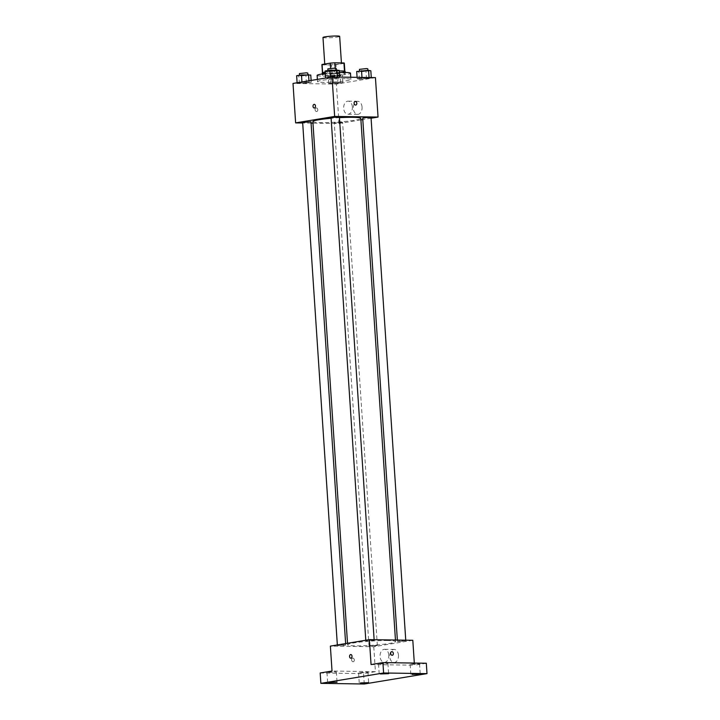 <?xml version="1.0" encoding="UTF-8"?>
<svg xmlns="http://www.w3.org/2000/svg" width="720" height="720" viewBox="0 0 720 720"><rect width="100%" height="100%" fill="white"/><g stroke="black" fill="none" stroke-linecap="round" stroke-linejoin="round"><path stroke-width="0.54" stroke-dasharray="3.6 2.7" d="M322.983 37.476A8.361 0.747 176.2 0 0 331.371 37.665A8.361 0.747 176.2 0 0 339.66 36.369M338.688 62.991A8.361 0.747 176.2 0 0 329.697 63.459A8.361 0.747 176.2 0 0 324.774 64.467A8.361 0.747 176.2 0 0 333.162 64.656A8.361 0.747 176.2 0 0 341.451 63.36A8.361 0.747 176.2 0 0 338.688 62.991M322.596 72.684L322.596 72.792A11.223 0.999 176.2 0 0 322.47 72.963A11.223 0.999 176.2 0 0 322.848 73.188L331.938 73.323A11.223 0.999 176.2 0 0 336.546 72.999L344.727 71.649L344.178 63.342L335.997 64.692A11.223 0.999 176.2 0 1 331.389 65.016L322.29 64.881A11.223 0.999 176.2 0 1 321.912 64.656M322.596 72.792L330.777 71.442L330.579 68.337M335.196 68.148L335.394 71.118L344.484 71.163M335.394 71.118A11.223 0.999 176.2 0 0 330.777 71.442M325.152 72.09A11.493 1.026 -3.8 0 1 339.246 70.956M345.132 71.46A11.493 1.026 -3.8 0 1 333.729 73.242A11.493 1.026 -3.8 0 1 322.2 72.981M325.278 74.169A11.493 1.026 176.2 0 0 322.335 75.06A11.493 1.026 176.2 0 0 333.873 75.321A11.493 1.026 176.2 0 0 345.267 73.53A11.493 1.026 176.2 0 0 341.469 73.026A11.493 1.026 176.2 0 0 325.278 74.169M336.546 72.999L335.997 64.692M322.848 73.188L322.29 64.881M331.938 73.323L331.389 65.016M339.354 72.522A16.713 1.494 176.2 0 0 325.251 73.575M317.124 75.402A16.713 1.494 176.2 0 0 333.9 75.78A16.713 1.494 176.2 0 0 350.478 73.188M345.366 78.678A16.713 1.494 176.2 0 0 327.384 79.614A16.713 1.494 176.2 0 0 317.538 81.63A16.713 1.494 176.2 0 0 334.314 82.008A16.713 1.494 176.2 0 0 350.892 79.416A16.713 1.494 176.2 0 0 345.366 78.678M299.358 83.448L297.126 82.98L301.95 82.179L311.256 82.314L306.423 83.115L297.126 82.98L301.95 82.179L311.256 82.314L299.358 83.448L298.881 76.176L296.64 75.708M330.975 83.907L328.743 83.439L333.576 82.638L342.873 82.773L330.975 83.907L328.743 83.439L340.632 82.305L342.873 82.773L330.975 83.907L330.498 76.644L328.257 76.176L340.155 75.042L342.387 75.51L330.498 76.644M375.435 77.616L336.402 84.069L293.004 83.439M327.798 78.741L325.566 78.273L330.39 77.472L339.687 77.607L334.863 78.408L325.566 78.273L330.39 77.472L339.687 77.607L327.798 78.741L327.312 71.469L325.08 71.001M359.415 79.2L357.183 78.732L362.007 77.94L371.313 78.075L359.415 79.2L357.183 78.732L369.072 77.607L371.313 78.075L359.415 79.2L358.938 71.937L356.697 71.469M339.453 117.666A24.021 2.142 176.2 0 0 331.119 118.269M312.867 121.563A24.021 2.142 176.2 0 0 336.978 122.112A24.021 2.142 176.2 0 0 360.81 118.377M360.909 119.898L339.021 123.516L312.966 123.138M311.067 123.111L302.679 122.985M371.079 118.215L362.79 119.583M341.217 122.094L334.26 122.832L338.454 122.931L342.594 122.283L341.217 122.094M302.643 122.373L310.977 121.815M331.074 117.666L339.417 117.117M371.034 117.576L362.7 118.134M339.021 123.516L336.402 84.069M362.061 107.109A6.525 4.374 -89.2 0 0 357.804 101.304A6.525 4.374 -89.2 0 0 353.331 107.766A6.525 4.374 -89.2 0 0 357.615 114.363A6.525 4.374 -89.2 0 0 362.061 107.109M316.305 107.892A1.827 1.35 80.6 0 0 316.125 107.901A1.827 1.35 80.6 0 0 315.099 109.926A1.827 1.35 80.6 0 0 316.719 111.51A1.827 1.35 80.6 0 0 317.772 109.602A1.827 1.35 80.6 0 0 316.305 107.892A1.827 1.35 80.6 0 0 316.125 107.901A1.827 1.35 80.6 0 0 315.099 109.926A1.827 1.35 80.6 0 0 316.728 111.51A1.827 1.35 80.6 0 0 317.772 109.602A1.827 1.35 80.6 0 0 316.305 107.892M355.752 105.057L355.752 105.057A1.827 1.35 -99.4 0 1 355.581 105.066A1.827 1.35 -99.4 0 1 354.114 103.347A1.827 1.35 -99.4 0 1 355.158 101.448L355.158 101.448M352.377 106.974A6.525 4.374 -89.2 0 0 348.12 101.16A6.525 4.374 -89.2 0 0 343.647 107.631A6.525 4.374 -89.2 0 0 347.931 114.219A6.525 4.374 -89.2 0 0 352.377 106.974M314.271 104.337L314.271 104.337A1.827 1.224 90.8 0 1 315.459 105.957A1.827 1.224 90.8 0 1 314.217 107.991L314.217 107.991M387.621 640.548A24.021 2.142 176.2 0 0 361.764 641.889A24.021 2.142 176.2 0 0 347.616 644.787A24.021 2.142 176.2 0 0 371.727 645.336A24.021 2.142 176.2 0 0 395.559 641.601A24.021 2.142 176.2 0 0 387.621 640.548M398.826 641.538L397.449 641.349L401.589 640.701L405.783 640.8L398.826 641.538M344.349 644.859L337.392 645.597L341.586 645.687L345.726 645.039L344.349 644.859M372.789 640.152L365.832 640.89L370.026 640.989L374.166 640.332L372.789 640.152M375.966 645.318L369.009 646.056L373.203 646.155L377.352 645.507L375.966 645.318M412.803 640.287L373.77 646.74L330.372 646.11M426.312 663.237L414.459 665.199L414.315 663.066M364.266 684L363.582 673.623L320.184 672.984M373.77 646.74L375.426 671.661L363.582 673.623M398.475 655.254A6.525 4.374 -89.2 0 0 394.209 649.44A6.525 4.374 -89.2 0 0 389.736 655.911A6.525 4.374 -89.2 0 0 394.02 662.499A6.525 4.374 -89.2 0 0 398.475 655.254M375.426 671.661L332.028 671.022M352.845 658.107A1.827 1.35 80.6 0 0 352.674 658.116A1.827 1.35 80.6 0 0 351.639 660.141A1.827 1.35 80.6 0 0 353.268 661.725A1.827 1.35 80.6 0 0 354.312 659.817A1.827 1.35 80.6 0 0 352.845 658.107A1.827 1.35 80.6 0 0 352.674 658.116A1.827 1.35 80.6 0 0 351.639 660.141A1.827 1.35 80.6 0 0 353.268 661.725A1.827 1.35 80.6 0 0 354.312 659.817A1.827 1.35 80.6 0 0 352.854 658.107M371.061 664.569L414.459 665.199M392.301 655.272L392.301 655.272A1.827 1.35 -99.4 0 1 392.121 655.281A1.827 1.35 -99.4 0 1 390.654 653.562A1.827 1.35 -99.4 0 1 391.707 651.663L391.707 651.663M388.791 655.11A6.525 4.374 -89.2 0 0 384.525 649.305A6.525 4.374 -89.2 0 0 380.052 655.767A6.525 4.374 -89.2 0 0 384.336 662.355A6.525 4.374 -89.2 0 0 388.791 655.11M350.811 654.543L350.811 654.543A1.827 1.224 90.8 0 1 352.008 656.172A1.827 1.224 90.8 0 1 350.757 658.206L350.757 658.206M335.133 672.201L336.339 671.832L331.614 671.733L326.952 672.462L335.133 672.201M366.759 672.66L367.956 672.3L363.24 672.192L358.569 672.921L366.759 672.66M386.712 663.669L387.918 663.3L383.193 663.192L378.531 663.93L386.712 663.669M418.338 664.128L419.535 663.768L414.819 663.66L410.148 664.389L418.338 664.128M370.827 70.803L358.938 71.937M366.552 70.677L359.595 71.415L363.789 71.505L367.929 70.857L366.552 70.677M357.183 78.732L357.093 77.346M362.007 77.94L361.98 77.418M371.313 78.075L371.277 77.553M366.48 78.867L365.994 71.604M359.46 69.336L367.794 68.787M338.112 75.384L331.155 76.122L335.349 76.212L339.498 75.564L338.112 75.384M328.743 83.439L328.257 76.176M333.576 82.638L333.09 75.375M340.632 82.305L340.155 75.042M342.873 82.773L342.387 75.51M338.04 83.574L337.563 76.311M337.977 73.305L331.02 74.043L335.214 74.133L339.354 73.485L337.977 73.305M339.21 70.344L327.312 71.469M334.935 70.209L327.978 70.947L332.172 71.046L336.312 70.398L334.935 70.209M339.687 77.607L339.66 77.094M334.863 78.408L334.377 71.145M327.834 68.877L336.177 68.319M310.77 75.051L298.881 76.176M306.495 74.916L299.538 75.654L303.732 75.753L307.872 75.105L306.495 74.916M309.015 81.846L308.952 80.793M311.256 82.314L311.13 80.433M306.423 83.115L305.937 75.843M299.403 73.575L307.737 73.026M341.424 62.91L341.451 63.36M345.267 73.53L345.195 72.459M322.335 75.06L322.263 73.98M350.892 79.416L350.748 77.256M317.538 81.63L317.394 79.398M347.931 114.219L357.615 114.363M348.12 101.16L357.804 101.304M395.559 641.601L395.46 640.035M347.616 644.787L347.517 643.275M397.359 640.062L397.449 641.349M405.747 640.179L405.783 640.8M345.726 645.039L345.636 643.581M337.392 645.597L337.347 644.958M374.166 640.332L374.13 639.72M365.832 640.89L365.787 640.251M377.352 645.507L342.594 122.283M369.009 646.056L334.26 122.832M384.336 662.355L394.02 662.499M384.525 649.305L394.209 649.44M326.952 672.462L327.645 682.839M336.339 671.832L337.032 682.218M378.531 663.93L379.215 674.307M387.918 663.3L388.611 673.686M410.148 664.389L410.841 674.766M419.535 663.768L420.228 674.145M358.569 672.921L359.262 683.307M367.956 672.3L368.649 682.677M367.929 70.857L367.902 70.371M339.498 75.564L339.354 73.485M331.155 76.122L331.02 74.043M336.312 70.398L336.276 69.903M307.872 75.105L307.845 74.61"/><path stroke-width="1.08" d="M341.424 62.91L339.66 36.369A8.361 0.747 176.2 0 0 336.897 36A8.361 0.747 176.2 0 0 327.906 36.468A8.361 0.747 176.2 0 0 322.983 37.476L324.747 64.044M322.596 72.684L322.047 64.485A11.223 0.999 176.2 0 0 321.912 64.656L322.452 72.747M322.047 64.485L330.228 63.135A11.223 0.999 176.2 0 1 334.836 62.811L343.935 62.946A11.223 0.999 176.2 0 1 344.313 63.171L344.853 71.253M330.579 68.337L330.228 63.135M344.484 71.163L343.935 62.946M335.196 68.148L334.836 62.811M322.263 73.98L322.2 72.981A11.493 1.026 -3.8 0 1 325.143 72.099A11.493 1.026 -3.8 0 1 325.152 72.09M339.246 70.956A11.493 1.026 -3.8 0 1 345.132 71.46L345.195 72.459M350.748 77.256L350.478 73.188A16.713 1.494 176.2 0 0 344.952 72.45A16.713 1.494 176.2 0 0 339.354 72.522M325.251 73.575A16.713 1.494 176.2 0 0 317.124 75.402L317.394 79.398M302.679 122.985L295.623 122.886L293.004 83.439L332.037 76.977L375.435 77.616L378.054 117.063L371.079 118.215M295.623 122.886L334.656 116.424L332.037 76.977M315.459 105.957A1.827 1.224 90.8 0 1 314.217 107.991A1.827 1.224 90.8 0 1 313.02 106.146A1.827 1.224 90.8 0 1 314.271 104.337A1.827 1.224 90.8 0 1 315.459 105.957M395.46 640.035L360.81 118.377A24.021 2.142 176.2 0 0 352.872 117.324A24.021 2.142 176.2 0 0 339.453 117.666M331.119 118.269A24.021 2.142 176.2 0 0 312.867 121.563L347.517 643.275M312.966 123.138L311.067 123.111M362.79 119.583L360.909 119.898M334.656 116.424L378.054 117.063M345.636 643.581L310.977 121.815L302.643 122.373L337.347 644.958M374.13 639.72L339.417 117.117L338.031 116.928L331.074 117.666L365.787 640.251M397.359 640.062L362.7 118.134L366.84 117.477L371.034 117.576L405.747 640.179M355.581 105.066A1.827 1.35 -99.4 0 1 354.114 103.347A1.827 1.35 -99.4 0 1 355.158 101.448A1.827 1.35 -99.4 0 1 356.787 103.032A1.827 1.35 -99.4 0 1 355.752 105.057A1.827 1.35 -99.4 0 1 355.581 105.066M355.158 101.448A1.827 1.35 -99.4 0 1 356.787 103.032A1.827 1.35 -99.4 0 1 355.752 105.057M314.217 107.991A1.827 1.224 90.8 0 1 313.02 106.146A1.827 1.224 90.8 0 1 314.271 104.337M320.868 683.361L383.598 672.984L426.996 673.623L364.266 684L320.868 683.361L320.184 672.984L332.028 671.022L330.372 646.11L369.405 639.648L412.803 640.287L414.315 663.066M383.598 672.984L382.914 662.607L426.312 663.237L426.996 673.623M369.405 639.648L371.061 664.569L382.914 662.607M352.008 656.172A1.827 1.224 90.8 0 1 350.757 658.206A1.827 1.224 90.8 0 1 349.56 656.361A1.827 1.224 90.8 0 1 350.811 654.543A1.827 1.224 90.8 0 1 352.008 656.172M392.121 655.281A1.827 1.35 -99.4 0 1 390.654 653.562A1.827 1.35 -99.4 0 1 391.707 651.663A1.827 1.35 -99.4 0 1 393.327 653.247A1.827 1.35 -99.4 0 1 392.301 655.272A1.827 1.35 -99.4 0 1 392.121 655.281M391.707 651.663A1.827 1.35 -99.4 0 1 393.327 653.247A1.827 1.35 -99.4 0 1 392.301 655.272M350.757 658.206A1.827 1.224 90.8 0 1 349.56 656.361A1.827 1.224 90.8 0 1 350.811 654.543M360.468 682.938L368.649 682.677L360.468 682.938M412.038 674.406L420.228 674.145L412.038 674.406M380.421 673.947L388.611 673.686L380.421 673.947M328.842 682.479L337.032 682.218L328.842 682.479M357.093 77.346L356.697 71.469L368.595 70.335L370.827 70.803L371.277 77.553M361.98 77.418L361.53 70.668M369.072 77.517L368.595 70.335M367.902 70.371L367.794 68.787L366.417 68.598L359.46 69.336L359.568 70.992M325.548 78.048L325.08 71.001L329.904 70.209L339.21 70.344L339.66 77.094M330.372 77.256L329.904 70.209M337.446 77.058L336.969 69.876M336.276 69.903L336.177 68.319L334.791 68.139L327.834 68.877L327.951 70.533M297.108 82.755L296.64 75.708L301.473 74.907L310.77 75.051L311.13 80.433M301.941 81.954L301.473 74.907M308.952 80.793L308.538 74.583M307.845 74.61L307.737 73.026L306.36 72.837L299.403 73.575L299.511 75.231"/></g></svg>
